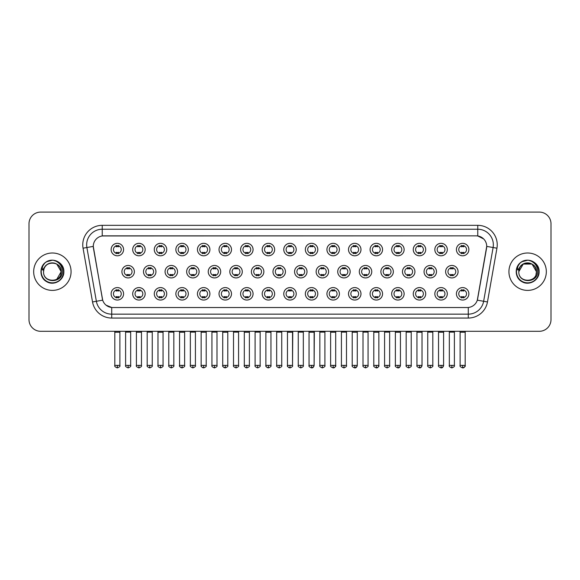 <?xml version="1.0" encoding="UTF-8"?>
<svg xmlns="http://www.w3.org/2000/svg" width="580" height="580" viewBox="0 0 580 580"><rect width="100%" height="100%" fill="white"/><g stroke="black" fill="none" stroke-linecap="round" stroke-linejoin="round"><path stroke-width="0.87" d="M145.167 293.821A6.235 6.235 0 0 1 138.932 300.048A6.235 6.235 0 0 1 132.697 293.821A6.235 6.235 0 0 1 138.932 287.586A6.235 6.235 0 0 1 145.167 293.821M135.038 293.821A3.893 3.893 0 0 0 138.932 297.714A3.893 3.893 0 0 0 142.825 293.821A3.893 3.893 0 0 0 138.932 289.92A3.893 3.893 0 0 0 135.038 293.821M166.743 293.821A6.235 6.235 0 0 1 160.515 300.048A6.235 6.235 0 0 1 154.28 293.821A6.235 6.235 0 0 1 160.515 287.586A6.235 6.235 0 0 1 166.743 293.821M156.614 293.821A3.893 3.893 0 0 0 160.515 297.714A3.893 3.893 0 0 0 164.408 293.821A3.893 3.893 0 0 0 160.515 289.92A3.893 3.893 0 0 0 156.614 293.821M188.326 293.821A6.235 6.235 0 0 1 182.091 300.048A6.235 6.235 0 0 1 175.863 293.821A6.235 6.235 0 0 1 182.091 287.586A6.235 6.235 0 0 1 188.326 293.821M178.198 293.821A3.893 3.893 0 0 0 182.091 297.714A3.893 3.893 0 0 0 185.992 293.821A3.893 3.893 0 0 0 182.091 289.92A3.893 3.893 0 0 0 178.198 293.821M209.909 293.821A6.235 6.235 0 0 1 203.674 300.048A6.235 6.235 0 0 1 197.439 293.821A6.235 6.235 0 0 1 203.674 287.586A6.235 6.235 0 0 1 209.909 293.821M199.781 293.821A3.893 3.893 0 0 0 203.674 297.714A3.893 3.893 0 0 0 207.567 293.821A3.893 3.893 0 0 0 203.674 289.92A3.893 3.893 0 0 0 199.781 293.821M231.493 293.821A6.235 6.235 0 0 1 225.257 300.048A6.235 6.235 0 0 1 219.023 293.821A6.235 6.235 0 0 1 225.257 287.586A6.235 6.235 0 0 1 231.493 293.821M221.364 293.821A3.893 3.893 0 0 0 225.257 297.714A3.893 3.893 0 0 0 229.151 293.821A3.893 3.893 0 0 0 225.257 289.92A3.893 3.893 0 0 0 221.364 293.821M253.069 293.821A6.235 6.235 0 0 1 246.841 300.048A6.235 6.235 0 0 1 240.606 293.821A6.235 6.235 0 0 1 246.841 287.586A6.235 6.235 0 0 1 253.069 293.821M242.94 293.821A3.893 3.893 0 0 0 246.841 297.714A3.893 3.893 0 0 0 250.734 293.821A3.893 3.893 0 0 0 246.841 289.92A3.893 3.893 0 0 0 242.94 293.821M274.652 293.821A6.235 6.235 0 0 1 268.417 300.048A6.235 6.235 0 0 1 262.189 293.821A6.235 6.235 0 0 1 268.417 287.586A6.235 6.235 0 0 1 274.652 293.821M264.524 293.821A3.893 3.893 0 0 0 268.417 297.714A3.893 3.893 0 0 0 272.317 293.821A3.893 3.893 0 0 0 268.417 289.92A3.893 3.893 0 0 0 264.524 293.821M296.235 293.821A6.235 6.235 0 0 1 290 300.048A6.235 6.235 0 0 1 283.765 293.821A6.235 6.235 0 0 1 290 287.586A6.235 6.235 0 0 1 296.235 293.821M286.107 293.821A3.893 3.893 0 0 0 290 297.714A3.893 3.893 0 0 0 293.893 293.821A3.893 3.893 0 0 0 290 289.92A3.893 3.893 0 0 0 286.107 293.821M317.811 293.821A6.235 6.235 0 0 1 311.583 300.048A6.235 6.235 0 0 1 305.348 293.821A6.235 6.235 0 0 1 311.583 287.586A6.235 6.235 0 0 1 317.811 293.821M307.683 293.821A3.893 3.893 0 0 0 311.583 297.714A3.893 3.893 0 0 0 315.476 293.821A3.893 3.893 0 0 0 311.583 289.92A3.893 3.893 0 0 0 307.683 293.821M339.394 293.821A6.235 6.235 0 0 1 333.159 300.048A6.235 6.235 0 0 1 326.931 293.821A6.235 6.235 0 0 1 333.159 287.586A6.235 6.235 0 0 1 339.394 293.821M329.266 293.821A3.893 3.893 0 0 0 333.159 297.714A3.893 3.893 0 0 0 337.06 293.821A3.893 3.893 0 0 0 333.159 289.92A3.893 3.893 0 0 0 329.266 293.821M360.977 293.821A6.235 6.235 0 0 1 354.743 300.048A6.235 6.235 0 0 1 348.507 293.821A6.235 6.235 0 0 1 354.743 287.586A6.235 6.235 0 0 1 360.977 293.821M350.849 293.821A3.893 3.893 0 0 0 354.743 297.714A3.893 3.893 0 0 0 358.636 293.821A3.893 3.893 0 0 0 354.743 289.92A3.893 3.893 0 0 0 350.849 293.821M382.561 293.821A6.235 6.235 0 0 1 376.326 300.048A6.235 6.235 0 0 1 370.091 293.821A6.235 6.235 0 0 1 376.326 287.586A6.235 6.235 0 0 1 382.561 293.821M372.433 293.821A3.893 3.893 0 0 0 376.326 297.714A3.893 3.893 0 0 0 380.219 293.821A3.893 3.893 0 0 0 376.326 289.92A3.893 3.893 0 0 0 372.433 293.821M404.137 293.821A6.235 6.235 0 0 1 397.909 300.048A6.235 6.235 0 0 1 391.674 293.821A6.235 6.235 0 0 1 397.909 287.586A6.235 6.235 0 0 1 404.137 293.821M394.009 293.821A3.893 3.893 0 0 0 397.909 297.714A3.893 3.893 0 0 0 401.802 293.821A3.893 3.893 0 0 0 397.909 289.92A3.893 3.893 0 0 0 394.009 293.821M425.72 293.821A6.235 6.235 0 0 1 419.485 300.048A6.235 6.235 0 0 1 413.257 293.821A6.235 6.235 0 0 1 419.485 287.586A6.235 6.235 0 0 1 425.72 293.821M415.592 293.821A3.893 3.893 0 0 0 419.485 297.714A3.893 3.893 0 0 0 423.385 293.821A3.893 3.893 0 0 0 419.485 289.92A3.893 3.893 0 0 0 415.592 293.821M447.303 293.821A6.235 6.235 0 0 1 441.068 300.048A6.235 6.235 0 0 1 434.833 293.821A6.235 6.235 0 0 1 441.068 287.586A6.235 6.235 0 0 1 447.303 293.821M437.175 293.821A3.893 3.893 0 0 0 441.068 297.714A3.893 3.893 0 0 0 444.962 293.821A3.893 3.893 0 0 0 441.068 289.92A3.893 3.893 0 0 0 437.175 293.821M468.879 293.821A6.235 6.235 0 0 1 462.651 300.048A6.235 6.235 0 0 1 456.416 293.821A6.235 6.235 0 0 1 462.651 287.586A6.235 6.235 0 0 1 468.879 293.821M458.751 293.821A3.893 3.893 0 0 0 462.651 297.714A3.893 3.893 0 0 0 466.545 293.821A3.893 3.893 0 0 0 462.651 289.92A3.893 3.893 0 0 0 458.751 293.821M123.584 293.821A6.235 6.235 0 0 1 117.349 300.048A6.235 6.235 0 0 1 111.121 293.821A6.235 6.235 0 0 1 117.349 287.586A6.235 6.235 0 0 1 123.584 293.821M113.455 293.821A3.893 3.893 0 0 0 117.349 297.714A3.893 3.893 0 0 0 121.249 293.821A3.893 3.893 0 0 0 117.349 289.92A3.893 3.893 0 0 0 113.455 293.821M155.955 271.694A6.235 6.235 0 0 1 149.72 277.921A6.235 6.235 0 0 1 143.492 271.694A6.235 6.235 0 0 1 149.72 265.459A6.235 6.235 0 0 1 155.955 271.694M145.826 271.694A3.893 3.893 0 0 0 149.72 275.587A3.893 3.893 0 0 0 153.62 271.694A3.893 3.893 0 0 0 149.72 267.793A3.893 3.893 0 0 0 145.826 271.694M177.538 271.694A6.235 6.235 0 0 1 171.303 277.921A6.235 6.235 0 0 1 165.068 271.694A6.235 6.235 0 0 1 171.303 265.459A6.235 6.235 0 0 1 177.538 271.694M167.41 271.694A3.893 3.893 0 0 0 171.303 275.587A3.893 3.893 0 0 0 175.196 271.694A3.893 3.893 0 0 0 171.303 267.793A3.893 3.893 0 0 0 167.41 271.694M199.114 271.694A6.235 6.235 0 0 1 192.886 277.921A6.235 6.235 0 0 1 186.651 271.694A6.235 6.235 0 0 1 192.886 265.459A6.235 6.235 0 0 1 199.114 271.694M188.986 271.694A3.893 3.893 0 0 0 192.886 275.587A3.893 3.893 0 0 0 196.78 271.694A3.893 3.893 0 0 0 192.886 267.793A3.893 3.893 0 0 0 188.986 271.694M220.697 271.694A6.235 6.235 0 0 1 214.462 277.921A6.235 6.235 0 0 1 208.235 271.694A6.235 6.235 0 0 1 214.462 265.459A6.235 6.235 0 0 1 220.697 271.694M210.569 271.694A3.893 3.893 0 0 0 214.462 275.587A3.893 3.893 0 0 0 218.363 271.694A3.893 3.893 0 0 0 214.462 267.793A3.893 3.893 0 0 0 210.569 271.694M242.28 271.694A6.235 6.235 0 0 1 236.045 277.921A6.235 6.235 0 0 1 229.818 271.694A6.235 6.235 0 0 1 236.045 265.459A6.235 6.235 0 0 1 242.28 271.694M232.152 271.694A3.893 3.893 0 0 0 236.045 275.587A3.893 3.893 0 0 0 239.946 271.694A3.893 3.893 0 0 0 236.045 267.793A3.893 3.893 0 0 0 232.152 271.694M263.864 271.694A6.235 6.235 0 0 1 257.629 277.921A6.235 6.235 0 0 1 251.394 271.694A6.235 6.235 0 0 1 257.629 265.459A6.235 6.235 0 0 1 263.864 271.694M253.736 271.694A3.893 3.893 0 0 0 257.629 275.587A3.893 3.893 0 0 0 261.522 271.694A3.893 3.893 0 0 0 257.629 267.793A3.893 3.893 0 0 0 253.736 271.694M285.44 271.694A6.235 6.235 0 0 1 279.212 277.921A6.235 6.235 0 0 1 272.977 271.694A6.235 6.235 0 0 1 279.212 265.459A6.235 6.235 0 0 1 285.44 271.694M275.312 271.694A3.893 3.893 0 0 0 279.212 275.587A3.893 3.893 0 0 0 283.105 271.694A3.893 3.893 0 0 0 279.212 267.793A3.893 3.893 0 0 0 275.312 271.694M307.023 271.694A6.235 6.235 0 0 1 300.788 277.921A6.235 6.235 0 0 1 294.56 271.694A6.235 6.235 0 0 1 300.788 265.459A6.235 6.235 0 0 1 307.023 271.694M296.895 271.694A3.893 3.893 0 0 0 300.788 275.587A3.893 3.893 0 0 0 304.688 271.694A3.893 3.893 0 0 0 300.788 267.793A3.893 3.893 0 0 0 296.895 271.694M328.606 271.694A6.235 6.235 0 0 1 322.371 277.921A6.235 6.235 0 0 1 316.136 271.694A6.235 6.235 0 0 1 322.371 265.459A6.235 6.235 0 0 1 328.606 271.694M318.478 271.694A3.893 3.893 0 0 0 322.371 275.587A3.893 3.893 0 0 0 326.264 271.694A3.893 3.893 0 0 0 322.371 267.793A3.893 3.893 0 0 0 318.478 271.694M350.182 271.694A6.235 6.235 0 0 1 343.954 277.921A6.235 6.235 0 0 1 337.719 271.694A6.235 6.235 0 0 1 343.954 265.459A6.235 6.235 0 0 1 350.182 271.694M340.054 271.694A3.893 3.893 0 0 0 343.954 275.587A3.893 3.893 0 0 0 347.848 271.694A3.893 3.893 0 0 0 343.954 267.793A3.893 3.893 0 0 0 340.054 271.694M371.765 271.694A6.235 6.235 0 0 1 365.538 277.921A6.235 6.235 0 0 1 359.303 271.694A6.235 6.235 0 0 1 365.538 265.459A6.235 6.235 0 0 1 371.765 271.694M361.637 271.694A3.893 3.893 0 0 0 365.538 275.587A3.893 3.893 0 0 0 369.431 271.694A3.893 3.893 0 0 0 365.538 267.793A3.893 3.893 0 0 0 361.637 271.694M393.349 271.694A6.235 6.235 0 0 1 387.114 277.921A6.235 6.235 0 0 1 380.886 271.694A6.235 6.235 0 0 1 387.114 265.459A6.235 6.235 0 0 1 393.349 271.694M383.221 271.694A3.893 3.893 0 0 0 387.114 275.587A3.893 3.893 0 0 0 391.014 271.694A3.893 3.893 0 0 0 387.114 267.793A3.893 3.893 0 0 0 383.221 271.694M414.932 271.694A6.235 6.235 0 0 1 408.697 277.921A6.235 6.235 0 0 1 402.462 271.694A6.235 6.235 0 0 1 408.697 265.459A6.235 6.235 0 0 1 414.932 271.694M404.804 271.694A3.893 3.893 0 0 0 408.697 275.587A3.893 3.893 0 0 0 412.59 271.694A3.893 3.893 0 0 0 408.697 267.793A3.893 3.893 0 0 0 404.804 271.694M436.508 271.694A6.235 6.235 0 0 1 430.28 277.921A6.235 6.235 0 0 1 424.045 271.694A6.235 6.235 0 0 1 430.28 265.459A6.235 6.235 0 0 1 436.508 271.694M426.38 271.694A3.893 3.893 0 0 0 430.28 275.587A3.893 3.893 0 0 0 434.173 271.694A3.893 3.893 0 0 0 430.28 267.793A3.893 3.893 0 0 0 426.38 271.694M458.091 271.694A6.235 6.235 0 0 1 451.856 277.921A6.235 6.235 0 0 1 445.628 271.694A6.235 6.235 0 0 1 451.856 265.459A6.235 6.235 0 0 1 458.091 271.694M447.963 271.694A3.893 3.893 0 0 0 451.856 275.587A3.893 3.893 0 0 0 455.757 271.694A3.893 3.893 0 0 0 451.856 267.793A3.893 3.893 0 0 0 447.963 271.694M134.371 271.694A6.235 6.235 0 0 1 128.144 277.921A6.235 6.235 0 0 1 121.909 271.694A6.235 6.235 0 0 1 128.144 265.459A6.235 6.235 0 0 1 134.371 271.694M124.243 271.694A3.893 3.893 0 0 0 128.144 275.587A3.893 3.893 0 0 0 132.037 271.694A3.893 3.893 0 0 0 128.144 267.793A3.893 3.893 0 0 0 124.243 271.694M145.167 249.567A6.235 6.235 0 0 1 138.932 255.794A6.235 6.235 0 0 1 132.697 249.567A6.235 6.235 0 0 1 138.932 243.332A6.235 6.235 0 0 1 145.167 249.567M135.038 249.567A3.893 3.893 0 0 0 138.932 253.46A3.893 3.893 0 0 0 142.825 249.567A3.893 3.893 0 0 0 138.932 245.666A3.893 3.893 0 0 0 135.038 249.567M166.743 249.567A6.235 6.235 0 0 1 160.515 255.794A6.235 6.235 0 0 1 154.28 249.567A6.235 6.235 0 0 1 160.515 243.332A6.235 6.235 0 0 1 166.743 249.567M156.614 249.567A3.893 3.893 0 0 0 160.515 253.46A3.893 3.893 0 0 0 164.408 249.567A3.893 3.893 0 0 0 160.515 245.666A3.893 3.893 0 0 0 156.614 249.567M188.326 249.567A6.235 6.235 0 0 1 182.091 255.794A6.235 6.235 0 0 1 175.863 249.567A6.235 6.235 0 0 1 182.091 243.332A6.235 6.235 0 0 1 188.326 249.567M178.198 249.567A3.893 3.893 0 0 0 182.091 253.46A3.893 3.893 0 0 0 185.992 249.567A3.893 3.893 0 0 0 182.091 245.666A3.893 3.893 0 0 0 178.198 249.567M209.909 249.567A6.235 6.235 0 0 1 203.674 255.794A6.235 6.235 0 0 1 197.439 249.567A6.235 6.235 0 0 1 203.674 243.332A6.235 6.235 0 0 1 209.909 249.567M199.781 249.567A3.893 3.893 0 0 0 203.674 253.46A3.893 3.893 0 0 0 207.567 249.567A3.893 3.893 0 0 0 203.674 245.666A3.893 3.893 0 0 0 199.781 249.567M231.493 249.567A6.235 6.235 0 0 1 225.257 255.794A6.235 6.235 0 0 1 219.023 249.567A6.235 6.235 0 0 1 225.257 243.332A6.235 6.235 0 0 1 231.493 249.567M221.364 249.567A3.893 3.893 0 0 0 225.257 253.46A3.893 3.893 0 0 0 229.151 249.567A3.893 3.893 0 0 0 225.257 245.666A3.893 3.893 0 0 0 221.364 249.567M253.069 249.567A6.235 6.235 0 0 1 246.841 255.794A6.235 6.235 0 0 1 240.606 249.567A6.235 6.235 0 0 1 246.841 243.332A6.235 6.235 0 0 1 253.069 249.567M242.94 249.567A3.893 3.893 0 0 0 246.841 253.46A3.893 3.893 0 0 0 250.734 249.567A3.893 3.893 0 0 0 246.841 245.666A3.893 3.893 0 0 0 242.94 249.567M274.652 249.567A6.235 6.235 0 0 1 268.417 255.794A6.235 6.235 0 0 1 262.189 249.567A6.235 6.235 0 0 1 268.417 243.332A6.235 6.235 0 0 1 274.652 249.567M264.524 249.567A3.893 3.893 0 0 0 268.417 253.46A3.893 3.893 0 0 0 272.317 249.567A3.893 3.893 0 0 0 268.417 245.666A3.893 3.893 0 0 0 264.524 249.567M296.235 249.567A6.235 6.235 0 0 1 290 255.794A6.235 6.235 0 0 1 283.765 249.567A6.235 6.235 0 0 1 290 243.332A6.235 6.235 0 0 1 296.235 249.567M286.107 249.567A3.893 3.893 0 0 0 290 253.46A3.893 3.893 0 0 0 293.893 249.567A3.893 3.893 0 0 0 290 245.666A3.893 3.893 0 0 0 286.107 249.567M317.811 249.567A6.235 6.235 0 0 1 311.583 255.794A6.235 6.235 0 0 1 305.348 249.567A6.235 6.235 0 0 1 311.583 243.332A6.235 6.235 0 0 1 317.811 249.567M307.683 249.567A3.893 3.893 0 0 0 311.583 253.46A3.893 3.893 0 0 0 315.476 249.567A3.893 3.893 0 0 0 311.583 245.666A3.893 3.893 0 0 0 307.683 249.567M339.394 249.567A6.235 6.235 0 0 1 333.159 255.794A6.235 6.235 0 0 1 326.931 249.567A6.235 6.235 0 0 1 333.159 243.332A6.235 6.235 0 0 1 339.394 249.567M329.266 249.567A3.893 3.893 0 0 0 333.159 253.46A3.893 3.893 0 0 0 337.06 249.567A3.893 3.893 0 0 0 333.159 245.666A3.893 3.893 0 0 0 329.266 249.567M360.977 249.567A6.235 6.235 0 0 1 354.743 255.794A6.235 6.235 0 0 1 348.507 249.567A6.235 6.235 0 0 1 354.743 243.332A6.235 6.235 0 0 1 360.977 249.567M350.849 249.567A3.893 3.893 0 0 0 354.743 253.46A3.893 3.893 0 0 0 358.636 249.567A3.893 3.893 0 0 0 354.743 245.666A3.893 3.893 0 0 0 350.849 249.567M382.561 249.567A6.235 6.235 0 0 1 376.326 255.794A6.235 6.235 0 0 1 370.091 249.567A6.235 6.235 0 0 1 376.326 243.332A6.235 6.235 0 0 1 382.561 249.567M372.433 249.567A3.893 3.893 0 0 0 376.326 253.46A3.893 3.893 0 0 0 380.219 249.567A3.893 3.893 0 0 0 376.326 245.666A3.893 3.893 0 0 0 372.433 249.567M404.137 249.567A6.235 6.235 0 0 1 397.909 255.794A6.235 6.235 0 0 1 391.674 249.567A6.235 6.235 0 0 1 397.909 243.332A6.235 6.235 0 0 1 404.137 249.567M394.009 249.567A3.893 3.893 0 0 0 397.909 253.46A3.893 3.893 0 0 0 401.802 249.567A3.893 3.893 0 0 0 397.909 245.666A3.893 3.893 0 0 0 394.009 249.567M425.72 249.567A6.235 6.235 0 0 1 419.485 255.794A6.235 6.235 0 0 1 413.257 249.567A6.235 6.235 0 0 1 419.485 243.332A6.235 6.235 0 0 1 425.72 249.567M415.592 249.567A3.893 3.893 0 0 0 419.485 253.46A3.893 3.893 0 0 0 423.385 249.567A3.893 3.893 0 0 0 419.485 245.666A3.893 3.893 0 0 0 415.592 249.567M447.303 249.567A6.235 6.235 0 0 1 441.068 255.794A6.235 6.235 0 0 1 434.833 249.567A6.235 6.235 0 0 1 441.068 243.332A6.235 6.235 0 0 1 447.303 249.567M437.175 249.567A3.893 3.893 0 0 0 441.068 253.46A3.893 3.893 0 0 0 444.962 249.567A3.893 3.893 0 0 0 441.068 245.666A3.893 3.893 0 0 0 437.175 249.567M468.879 249.567A6.235 6.235 0 0 1 462.651 255.794A6.235 6.235 0 0 1 456.416 249.567A6.235 6.235 0 0 1 462.651 243.332A6.235 6.235 0 0 1 468.879 249.567M458.751 249.567A3.893 3.893 0 0 0 462.651 253.46A3.893 3.893 0 0 0 466.545 249.567A3.893 3.893 0 0 0 462.651 245.666A3.893 3.893 0 0 0 458.751 249.567M123.584 249.567A6.235 6.235 0 0 1 117.349 255.794A6.235 6.235 0 0 1 111.121 249.567A6.235 6.235 0 0 1 117.349 243.332A6.235 6.235 0 0 1 123.584 249.567M113.455 249.567A3.893 3.893 0 0 0 117.349 253.46A3.893 3.893 0 0 0 121.249 249.567A3.893 3.893 0 0 0 117.349 245.666A3.893 3.893 0 0 0 113.455 249.567M92.532 301.955L83.056 248.196A19.481 19.481 0 0 1 102.232 225.337L477.768 225.337A19.481 19.481 0 0 1 496.944 248.196L487.468 301.955A19.481 19.481 0 0 1 468.285 318.05L111.715 318.05A19.481 19.481 0 0 1 92.532 301.955L102.689 300.164L93.438 248.196A10.52 10.52 0 0 1 103.791 235.85L476.209 235.85A10.52 10.52 0 0 1 486.562 248.196L477.637 298.838A10.52 10.52 0 0 1 467.277 307.531L112.723 307.531A10.52 10.52 0 0 1 102.363 298.838L93.278 246.391L86.891 247.515A15.58 15.58 0 0 1 102.232 229.231L477.768 229.231A15.58 15.58 0 0 1 493.109 247.515L483.633 301.274A15.58 15.58 0 0 1 468.285 314.15L111.715 314.15A15.58 15.58 0 0 1 96.367 301.274L86.891 247.515A15.58 15.58 0 0 1 86.652 244.811M33.676 271.694A18.698 18.698 0 0 0 52.374 290.392A18.698 18.698 0 0 0 71.072 271.694A18.698 18.698 0 0 0 52.374 252.996A18.698 18.698 0 0 0 33.676 271.694A18.698 18.698 0 0 0 52.374 290.392A18.698 18.698 0 0 0 71.072 271.694A18.698 18.698 0 0 0 52.374 252.996A18.698 18.698 0 0 0 33.676 271.694M508.928 271.694A18.698 18.698 0 0 0 527.626 290.392A18.698 18.698 0 0 0 546.324 271.694A18.698 18.698 0 0 0 527.626 252.996A18.698 18.698 0 0 0 508.928 271.694A18.698 18.698 0 0 0 527.626 290.392A18.698 18.698 0 0 0 546.324 271.694A18.698 18.698 0 0 0 527.626 252.996A18.698 18.698 0 0 0 508.928 271.694M102.232 225.337L102.232 235.966L476.209 235.85L477.768 235.966L483.64 238.931M93.278 246.369L93.394 244.811M467.277 307.531L112.723 307.531M111.715 318.05L111.715 307.48L106.104 305.181M496.944 248.196L486.721 246.391L477.311 300.164L487.468 301.955M551 223.779A11.687 11.687 0 0 0 539.313 212.091L40.687 212.091A11.687 11.687 0 0 0 29 223.779L29 319.609A11.687 11.687 0 0 0 40.687 331.296L539.313 331.296A11.687 11.687 0 0 0 551 319.609L551 223.779L551 319.609M29 223.779L29 319.609M539.313 212.091L40.687 212.091M40.687 331.296L539.313 331.296M116.181 253.685L116.181 252.314A2.987 2.987 0 0 0 118.516 252.314L118.516 253.685M118.516 245.442L118.516 246.812A2.987 2.987 0 0 0 116.181 246.812L116.181 245.442M126.969 275.812L126.969 274.442A2.987 2.987 0 0 0 129.311 274.442L129.311 275.812M128.144 365.378L125.606 365.378C125.099 366.19 125.94 367.031 128.144 367.908L128.144 365.378L130.674 365.378L130.674 332.108L125.606 332.108L125.403 331.296M130.674 332.108L130.877 331.296M129.311 267.568L129.311 268.939A2.987 2.987 0 0 0 126.969 268.939L126.969 267.568M116.181 297.939L116.181 296.568A2.987 2.987 0 0 0 118.516 296.568L118.516 297.939M117.349 365.378L114.818 365.378C114.303 366.19 115.152 367.031 117.349 367.908L117.349 365.378L119.886 365.378L119.886 332.224L114.818 332.224L114.586 331.296M119.886 332.224L120.118 331.296M118.516 289.695L118.516 291.066A2.987 2.987 0 0 0 116.181 291.066L116.181 289.695M137.764 253.685L137.764 252.314A2.987 2.987 0 0 0 140.099 252.314L140.099 253.685M140.099 245.442L140.099 246.812A2.987 2.987 0 0 0 137.764 246.812L137.764 245.442M159.348 253.685L159.348 252.314A2.987 2.987 0 0 0 161.682 252.314L161.682 253.685M161.682 245.442L161.682 246.812A2.987 2.987 0 0 0 159.348 246.812L159.348 245.442M180.924 253.685L180.924 252.314A2.987 2.987 0 0 0 183.266 252.314L183.266 253.685M183.266 245.442L183.266 246.812A2.987 2.987 0 0 0 180.924 246.812L180.924 245.442M202.507 253.685L202.507 252.314A2.987 2.987 0 0 0 204.841 252.314L204.841 253.685M204.841 245.442L204.841 246.812A2.987 2.987 0 0 0 202.507 246.812L202.507 245.442M148.553 275.812L148.553 274.442A2.987 2.987 0 0 0 150.894 274.442L150.894 275.812M149.72 365.378L147.19 365.378C146.675 366.19 147.523 367.031 149.72 367.908L149.72 365.378L152.257 365.378L152.257 332.108L147.19 332.108L146.987 331.296M152.257 332.108L152.46 331.296M150.894 267.568L150.894 268.939A2.987 2.987 0 0 0 148.553 268.939L148.553 267.568M170.136 275.812L170.136 274.442A2.987 2.987 0 0 0 172.47 274.442L172.47 275.812M171.303 365.378L168.773 365.378C168.258 366.19 169.099 367.031 171.303 367.908L171.303 365.378L173.833 365.378L173.833 332.108L168.773 332.108L168.57 331.296M173.833 332.108L174.043 331.296M172.47 267.568L172.47 268.939A2.987 2.987 0 0 0 170.136 268.939L170.136 267.568M191.719 275.812L191.719 274.442A2.987 2.987 0 0 0 194.054 274.442L194.054 275.812M192.886 365.378L190.356 365.378C189.841 366.19 190.682 367.031 192.886 367.908L192.886 365.378L195.417 365.378L195.417 332.108L190.356 332.108L190.146 331.296M195.417 332.108L195.619 331.296M194.054 267.568L194.054 268.939A2.987 2.987 0 0 0 191.719 268.939L191.719 267.568M137.764 297.939L137.764 296.568A2.987 2.987 0 0 0 140.099 296.568L140.099 297.939M138.932 365.378L136.401 365.378C135.887 366.19 136.728 367.031 138.932 367.908L138.932 365.378L141.462 365.378L141.462 332.224L136.401 332.224L136.162 331.296M141.462 332.224L141.694 331.296M140.099 289.695L140.099 291.066A2.987 2.987 0 0 0 137.764 291.066L137.764 289.695M159.348 297.939L159.348 296.568A2.987 2.987 0 0 0 161.682 296.568L161.682 297.939M160.515 365.378L157.977 365.378C157.47 366.19 158.311 367.031 160.515 367.908L160.515 365.378L163.045 365.378L163.045 332.224L157.977 332.224L157.745 331.296M163.045 332.224L163.277 331.296M161.682 289.695L161.682 291.066A2.987 2.987 0 0 0 159.348 291.066L159.348 289.695M180.924 297.939L180.924 296.568A2.987 2.987 0 0 0 183.266 296.568L183.266 297.939M182.091 365.378L179.561 365.378C179.046 366.19 179.894 367.031 182.091 367.908L182.091 365.378L184.629 365.378L184.629 332.224L179.561 332.224L179.329 331.296M184.629 332.224L184.86 331.296M183.266 289.695L183.266 291.066A2.987 2.987 0 0 0 180.924 291.066L180.924 289.695M202.507 297.939L202.507 296.568A2.987 2.987 0 0 0 204.841 296.568L204.841 297.939M203.674 365.378L201.144 365.378C200.629 366.19 201.47 367.031 203.674 367.908L203.674 365.378L206.204 365.378L206.204 332.224L201.144 332.224L200.912 331.296M206.204 332.224L206.444 331.296M204.841 289.695L204.841 291.066A2.987 2.987 0 0 0 202.507 291.066L202.507 289.695M224.09 297.939L224.09 296.568A2.987 2.987 0 0 0 226.425 296.568L226.425 297.939M225.257 365.378L222.727 365.378C222.213 366.19 223.054 367.031 225.257 367.908L225.257 365.378L227.788 365.378L227.788 332.224L222.727 332.224L222.488 331.296M227.788 332.224L228.02 331.296M226.425 289.695L226.425 291.066A2.987 2.987 0 0 0 224.09 291.066L224.09 289.695M245.666 297.939L245.666 296.568A2.987 2.987 0 0 0 248.008 296.568L248.008 297.939M246.841 365.378L244.303 365.378C243.788 366.19 244.637 367.031 246.841 367.908L246.841 365.378L249.371 365.378L249.371 332.224L244.303 332.224L244.071 331.296M249.371 332.224L249.603 331.296M248.008 289.695L248.008 291.066A2.987 2.987 0 0 0 245.666 291.066L245.666 289.695M267.25 297.939L267.25 296.568A2.987 2.987 0 0 0 269.584 296.568L269.584 297.939M268.417 365.378L265.887 365.378C265.372 366.19 266.22 367.031 268.417 367.908L268.417 365.378L270.954 365.378L270.954 332.224L265.887 332.224L265.654 331.296M270.954 332.224L271.186 331.296M269.584 289.695L269.584 291.066A2.987 2.987 0 0 0 267.25 291.066L267.25 289.695M288.833 297.939L288.833 296.568A2.987 2.987 0 0 0 291.167 296.568L291.167 297.939M290 365.378L287.47 365.378C286.955 366.19 287.796 367.031 290 367.908L290 365.378L292.53 365.378L292.53 332.224L287.47 332.224L287.238 331.296M290 367.908C292.204 367.031 293.045 366.19 292.53 365.378L292.762 331.296M291.167 289.695L291.167 291.066A2.987 2.987 0 0 0 288.833 291.066L288.833 289.695M310.416 297.939L310.416 296.568A2.987 2.987 0 0 0 312.75 296.568L312.75 297.939M311.583 365.378L309.046 365.378C308.538 366.19 309.379 367.031 311.583 367.908L311.583 365.378L314.113 365.378L314.113 332.224L309.046 332.224L308.814 331.296M311.583 367.908C312.83 368.024 313.671 367.183 314.113 365.378L314.345 331.296M312.75 289.695L312.75 291.066A2.987 2.987 0 0 0 310.416 291.066L310.416 289.695M331.992 297.939L331.992 296.568A2.987 2.987 0 0 0 334.334 296.568L334.334 297.939M333.159 365.378L330.629 365.378C330.114 366.19 330.962 367.031 333.159 367.908L333.159 365.378L335.697 365.378L335.697 332.224L330.629 332.224L330.397 331.296M335.697 332.224L335.929 331.296M334.334 289.695L334.334 291.066A2.987 2.987 0 0 0 331.992 291.066L331.992 289.695M353.575 297.939L353.575 296.568A2.987 2.987 0 0 0 355.91 296.568L355.91 297.939M354.743 365.378L352.212 365.378C351.697 366.19 352.538 367.031 354.743 367.908L354.743 365.378L357.273 365.378L357.273 332.224L352.212 332.224L351.98 331.296M357.273 332.224L357.512 331.296M355.91 289.695L355.91 291.066A2.987 2.987 0 0 0 353.575 291.066L353.575 289.695M375.159 297.939L375.159 296.568A2.987 2.987 0 0 0 377.493 296.568L377.493 297.939M376.326 365.378L373.796 365.378C373.281 366.19 374.122 367.031 376.326 367.908L376.326 365.378L378.856 365.378L378.856 332.224L373.796 332.224L373.556 331.296M378.856 332.224L379.088 331.296M377.493 289.695L377.493 291.066A2.987 2.987 0 0 0 375.159 291.066L375.159 289.695M396.735 297.939L396.735 296.568A2.987 2.987 0 0 0 399.076 296.568L399.076 297.939M397.909 365.378L395.372 365.378C394.857 366.19 395.705 367.031 397.909 367.908L397.909 365.378L400.439 365.378L400.439 332.224L395.372 332.224L395.139 331.296M400.439 332.224L400.671 331.296M399.076 289.695L399.076 291.066A2.987 2.987 0 0 0 396.735 291.066L396.735 289.695M418.318 297.939L418.318 296.568A2.987 2.987 0 0 0 420.652 296.568L420.652 297.939M419.485 365.378L416.955 365.378C416.44 366.19 417.288 367.031 419.485 367.908L419.485 365.378L422.022 365.378L422.022 332.224L416.955 332.224L416.723 331.296M422.022 332.224L422.254 331.296M420.652 289.695L420.652 291.066A2.987 2.987 0 0 0 418.318 291.066L418.318 289.695M439.901 297.939L439.901 296.568A2.987 2.987 0 0 0 442.236 296.568L442.236 297.939M441.068 365.378L438.538 365.378C438.023 366.19 438.864 367.031 441.068 367.908L441.068 365.378L443.599 365.378L443.599 332.224L438.538 332.224L438.306 331.296M443.599 332.224L443.838 331.296M442.236 289.695L442.236 291.066A2.987 2.987 0 0 0 439.901 291.066L439.901 289.695M461.484 297.939L461.484 296.568A2.987 2.987 0 0 0 463.819 296.568L463.819 297.939M462.651 365.378L460.114 365.378C459.607 366.19 460.447 367.031 462.651 367.908L462.651 365.378L465.182 365.378L465.182 332.224L460.114 332.224L459.882 331.296M465.182 332.224L465.414 331.296M463.819 289.695L463.819 291.066A2.987 2.987 0 0 0 461.484 291.066L461.484 289.695M43.971 269.04L43.558 271.694C43.072 283.656 62.422 283.431 62.357 271.694C62.394 266.836 60.226 263.305 55.854 261.101L53.222 260.239C50.047 260.05 47.248 260.986 44.819 263.037L43.232 265.314C42.267 266.945 42.057 268.533 42.601 270.07L45.436 265.865C48.075 263.219 51.221 262.349 54.868 263.248A8.809 8.809 0 0 0 43.971 269.04L43.565 271.694C43.029 260.333 61.719 260.333 61.183 271.694L56.775 279.321M43.565 271.694C43.029 260.333 61.719 260.333 61.183 271.694C60.907 267.46 58.805 264.647 54.868 263.248L56.775 264.067L61.183 271.694C61.719 283.055 43.029 283.055 43.565 271.694C43.029 260.333 61.719 260.333 61.183 271.694L60.74 274.442M44.849 263.015L46.632 261.747L52.461 260.21L46.632 261.747L44.849 263.015L46.632 261.747L52.461 260.21L46.632 261.747L44.849 263.015L46.632 261.747L52.461 260.21M44.819 263.037C51.511 256.476 64.387 262.175 63.858 271.694C64.249 280.183 53.788 286.223 46.632 281.633C39.085 277.733 39.085 265.654 46.632 261.747C53.788 257.165 64.249 263.197 63.858 271.694C64.249 280.183 53.788 286.223 46.632 281.633C39.085 277.733 39.085 265.654 46.632 261.747C53.788 257.165 64.249 263.197 63.858 271.694C64.249 280.183 53.788 286.223 46.632 281.633C39.085 277.733 39.085 265.654 46.632 261.747C53.788 257.165 64.249 263.197 63.858 271.694C64.249 280.183 53.788 286.223 46.632 281.633C39.085 277.733 39.085 265.654 46.632 261.747C53.788 257.165 64.249 263.197 63.858 271.694C64.249 280.183 53.788 286.223 46.632 281.633C39.085 277.733 39.085 265.654 46.632 261.747C52.592 258.963 57.652 260.101 61.814 265.154M519.23 269.04L518.81 271.694C518.324 283.656 537.674 283.431 537.609 271.694C537.645 266.836 535.478 263.305 531.106 261.101L528.474 260.239C525.299 260.05 522.5 260.986 520.079 263.037L518.491 265.314C517.519 266.945 517.309 268.533 517.853 270.07L520.688 265.865C523.334 263.219 526.473 262.349 530.12 263.248A8.809 8.809 0 0 0 519.23 269.04L518.817 271.694C518.281 260.333 536.971 260.333 536.435 271.694C536.971 283.055 518.281 283.055 518.817 271.694C518.281 260.333 536.971 260.333 536.435 271.694L535.992 274.442M530.12 263.248L532.027 264.067L536.435 271.694C536.159 267.46 534.057 264.647 530.12 263.248M518.817 271.694L523.225 264.067L532.027 264.067M520.101 263.015L521.884 261.747L527.72 260.21L521.884 261.747L520.101 263.015L521.884 261.747L527.72 260.21L521.884 261.747L520.101 263.015L521.884 261.747L527.72 260.21M520.079 263.037C526.763 256.476 539.647 262.175 539.11 271.694C539.501 280.183 529.04 286.223 521.884 281.633C514.337 277.733 514.337 265.654 521.884 261.747C529.04 257.165 539.501 263.197 539.11 271.694C539.501 280.183 529.04 286.223 521.884 281.633C514.337 277.733 514.337 265.654 521.884 261.747C529.04 257.165 539.501 263.197 539.11 271.694C539.501 280.183 529.04 286.223 521.884 281.633C514.337 277.733 514.337 265.654 521.884 261.747C529.04 257.165 539.501 263.197 539.11 271.694C539.501 280.183 529.04 286.223 521.884 281.633C514.337 277.733 514.337 265.654 521.884 261.747C529.04 257.165 539.501 263.197 539.11 271.694C539.501 280.183 529.04 286.223 521.884 281.633C514.337 277.733 514.337 265.654 521.884 261.747C527.843 258.963 532.904 260.101 537.065 265.154M224.09 253.685L224.09 252.314A2.987 2.987 0 0 0 226.425 252.314L226.425 253.685M226.425 245.442L226.425 246.812A2.987 2.987 0 0 0 224.09 246.812L224.09 245.442M245.666 253.685L245.666 252.314A2.987 2.987 0 0 0 248.008 252.314L248.008 253.685M248.008 245.442L248.008 246.812A2.987 2.987 0 0 0 245.666 246.812L245.666 245.442M267.25 253.685L267.25 252.314A2.987 2.987 0 0 0 269.584 252.314L269.584 253.685M269.584 245.442L269.584 246.812A2.987 2.987 0 0 0 267.25 246.812L267.25 245.442M213.295 275.812L213.295 274.442A2.987 2.987 0 0 0 215.637 274.442L215.637 275.812M214.462 365.378L211.932 365.378C211.417 366.19 212.265 367.031 214.462 367.908L214.462 365.378L217 365.378L217 332.108L211.932 332.108L211.729 331.296M217 332.108L217.203 331.296M215.637 267.568L215.637 268.939A2.987 2.987 0 0 0 213.295 268.939L213.295 267.568M234.878 275.812L234.878 274.442A2.987 2.987 0 0 0 237.213 274.442L237.213 275.812M236.045 365.378L233.515 365.378C233 366.19 233.849 367.031 236.045 367.908L236.045 365.378L238.576 365.378L238.576 332.108L233.515 332.108L233.312 331.296M238.576 332.108L238.786 331.296M237.213 267.568L237.213 268.939A2.987 2.987 0 0 0 234.878 268.939L234.878 267.568M256.462 275.812L256.462 274.442A2.987 2.987 0 0 0 258.796 274.442L258.796 275.812M257.629 365.378L255.099 365.378C254.584 366.19 255.425 367.031 257.629 367.908L257.629 365.378L260.159 365.378L260.159 332.108L255.099 332.108L254.888 331.296M260.159 332.108L260.362 331.296M258.796 267.568L258.796 268.939A2.987 2.987 0 0 0 256.462 268.939L256.462 267.568M288.833 253.685L288.833 252.314A2.987 2.987 0 0 0 291.167 252.314L291.167 253.685M291.167 245.442L291.167 246.812A2.987 2.987 0 0 0 288.833 246.812L288.833 245.442M310.416 253.685L310.416 252.314A2.987 2.987 0 0 0 312.75 252.314L312.75 253.685M312.75 245.442L312.75 246.812A2.987 2.987 0 0 0 310.416 246.812L310.416 245.442M331.992 253.685L331.992 252.314A2.987 2.987 0 0 0 334.334 252.314L334.334 253.685M334.334 245.442L334.334 246.812A2.987 2.987 0 0 0 331.992 246.812L331.992 245.442M353.575 253.685L353.575 252.314A2.987 2.987 0 0 0 355.91 252.314L355.91 253.685M355.91 245.442L355.91 246.812A2.987 2.987 0 0 0 353.575 246.812L353.575 245.442M375.159 253.685L375.159 252.314A2.987 2.987 0 0 0 377.493 252.314L377.493 253.685M377.493 245.442L377.493 246.812A2.987 2.987 0 0 0 375.159 246.812L375.159 245.442M278.037 275.812L278.037 274.442A2.987 2.987 0 0 0 280.379 274.442L280.379 275.812M279.212 365.378L276.675 365.378C276.167 366.19 277.008 367.031 279.212 367.908L279.212 365.378L281.742 365.378L281.742 332.108L276.675 332.108L276.471 331.296M281.742 332.108L281.945 331.296M280.379 267.568L280.379 268.939A2.987 2.987 0 0 0 278.037 268.939L278.037 267.568M299.621 275.812L299.621 274.442A2.987 2.987 0 0 0 301.962 274.442L301.962 275.812M300.788 365.378L298.258 365.378C297.743 366.19 298.591 367.031 300.788 367.908L300.788 365.378L303.325 365.378L303.325 332.108L298.258 332.108L298.055 331.296M303.325 332.108L303.529 331.296M301.962 267.568L301.962 268.939A2.987 2.987 0 0 0 299.621 268.939L299.621 267.568M321.204 275.812L321.204 274.442A2.987 2.987 0 0 0 323.538 274.442L323.538 275.812M322.371 365.378L319.841 365.378C319.326 366.19 320.167 367.031 322.371 367.908L322.371 365.378L324.901 365.378L324.901 332.108L319.841 332.108L319.638 331.296M324.901 332.108L325.112 331.296M323.538 267.568L323.538 268.939A2.987 2.987 0 0 0 321.204 268.939L321.204 267.568M342.787 275.812L342.787 274.442A2.987 2.987 0 0 0 345.122 274.442L345.122 275.812M343.954 365.378L341.424 365.378C340.91 366.19 341.75 367.031 343.954 367.908L343.954 365.378L346.485 365.378L346.485 332.108L341.424 332.108L341.214 331.296M346.485 332.108L346.688 331.296M345.122 267.568L345.122 268.939A2.987 2.987 0 0 0 342.787 268.939L342.787 267.568M364.363 275.812L364.363 274.442A2.987 2.987 0 0 0 366.705 274.442L366.705 275.812M365.538 365.378L363 365.378C362.486 366.19 363.334 367.031 365.538 367.908L365.538 365.378L368.068 365.378L368.068 332.108L363 332.108L362.797 331.296M368.068 332.108L368.271 331.296M366.705 267.568L366.705 268.939A2.987 2.987 0 0 0 364.363 268.939L364.363 267.568M396.735 253.685L396.735 252.314A2.987 2.987 0 0 0 399.076 252.314L399.076 253.685M399.076 245.442L399.076 246.812A2.987 2.987 0 0 0 396.735 246.812L396.735 245.442M418.318 253.685L418.318 252.314A2.987 2.987 0 0 0 420.652 252.314L420.652 253.685M420.652 245.442L420.652 246.812A2.987 2.987 0 0 0 418.318 246.812L418.318 245.442M439.901 253.685L439.901 252.314A2.987 2.987 0 0 0 442.236 252.314L442.236 253.685M442.236 245.442L442.236 246.812A2.987 2.987 0 0 0 439.901 246.812L439.901 245.442M461.484 253.685L461.484 252.314A2.987 2.987 0 0 0 463.819 252.314L463.819 253.685M463.819 245.442L463.819 246.812A2.987 2.987 0 0 0 461.484 246.812L461.484 245.442M385.947 275.812L385.947 274.442A2.987 2.987 0 0 0 388.281 274.442L388.281 275.812M387.114 365.378L384.584 365.378C384.069 366.19 384.917 367.031 387.114 367.908L387.114 365.378L389.644 365.378L389.644 332.108L384.584 332.108L384.38 331.296M389.644 332.108L389.854 331.296M388.281 267.568L388.281 268.939A2.987 2.987 0 0 0 385.947 268.939L385.947 267.568M407.53 275.812L407.53 274.442A2.987 2.987 0 0 0 409.864 274.442L409.864 275.812M408.697 365.378L406.167 365.378C405.652 366.19 406.493 367.031 408.697 367.908L408.697 365.378L411.227 365.378L411.227 332.108L406.167 332.108L405.957 331.296M411.227 332.108L411.43 331.296M409.864 267.568L409.864 268.939A2.987 2.987 0 0 0 407.53 268.939L407.53 267.568M429.106 275.812L429.106 274.442A2.987 2.987 0 0 0 431.447 274.442L431.447 275.812M430.28 365.378L427.743 365.378C427.235 366.19 428.076 367.031 430.28 367.908L430.28 365.378L432.81 365.378L432.81 332.108L427.743 332.108L427.54 331.296M432.81 332.108L433.013 331.296M431.447 267.568L431.447 268.939A2.987 2.987 0 0 0 429.106 268.939L429.106 267.568M450.689 275.812L450.689 274.442A2.987 2.987 0 0 0 453.031 274.442L453.031 275.812M451.856 365.378L449.326 365.378C448.811 366.19 449.659 367.031 451.856 367.908L451.856 365.378L454.394 365.378L454.394 332.108L449.326 332.108L449.123 331.296M454.394 332.108L454.597 331.296M453.031 267.568L453.031 268.939A2.987 2.987 0 0 0 450.689 268.939L450.689 267.568M477.768 225.337L477.768 235.966M468.285 307.48L468.285 318.05M83.056 248.196L86.891 247.515M43.232 265.314A11.143 11.143 0 0 0 52.374 282.837A11.143 11.143 0 0 0 55.854 261.101M518.491 265.314A11.143 11.143 0 0 0 527.626 282.837A11.143 11.143 0 0 0 531.106 261.101M125.606 365.378L125.606 332.108M130.674 365.378C131.189 366.19 130.34 367.031 128.144 367.908M114.818 365.378L114.818 332.224M119.886 365.378C120.394 366.19 119.552 367.031 117.349 367.908M179.59 365.755L179.742 366.306M180.01 366.821L181.17 367.735M201.173 365.755L201.318 366.306M201.594 366.821L202.746 367.735M147.19 365.378L147.19 332.108M152.257 365.378C152.765 366.19 151.924 367.031 149.72 367.908M168.773 365.378L168.773 332.108M173.833 365.378C174.348 366.19 173.507 367.031 171.303 367.908M190.356 365.378L190.356 332.108M195.417 365.378C195.931 366.19 195.083 367.031 192.886 367.908M136.401 365.378L136.401 332.224M141.462 365.378C141.977 366.19 141.136 367.031 138.932 367.908M157.977 365.378L157.977 332.224M163.045 365.378C163.56 366.19 162.712 367.031 160.515 367.908M179.561 365.378L179.561 332.224M184.629 365.378C185.143 366.19 184.295 367.031 182.091 367.908M201.144 365.378L201.144 332.224M206.204 365.378C206.719 366.19 205.878 367.031 203.674 367.908M222.727 365.378L222.727 332.224M227.788 365.378C228.302 366.19 227.462 367.031 225.257 367.908M244.303 365.378L244.303 332.224M249.371 365.378C249.886 366.19 249.037 367.031 246.841 367.908M265.887 365.378L265.887 332.224M270.954 365.378C271.462 366.19 270.621 367.031 268.417 367.908M287.47 365.378L287.47 332.224M309.046 365.378L309.046 332.224M330.629 365.378L330.629 332.224L330.629 365.378M335.697 365.378C335.255 367.183 334.406 368.024 333.159 367.908C335.363 367.031 336.212 366.19 335.697 365.378M352.212 365.378L352.212 332.224M357.251 365.755L357.273 365.378C356.83 367.183 355.989 368.024 354.743 367.908M373.796 365.378L373.796 332.224M378.856 365.378C378.414 367.183 377.573 368.024 376.326 367.908C378.53 367.031 379.371 366.19 378.856 365.378M395.372 365.378L395.372 332.224M400.41 365.755L400.439 365.378C399.997 367.183 399.149 368.024 397.909 367.908M416.955 365.378L416.955 332.224M421.993 365.755L422.022 365.378C421.58 367.183 420.732 368.024 419.485 367.908M438.538 365.378L438.538 332.224M443.57 365.755L443.599 365.378C443.156 367.183 442.315 368.024 441.068 367.908M460.114 365.378L460.114 332.224M465.182 365.378C464.739 367.183 463.899 368.024 462.651 367.908C464.848 367.031 465.697 366.19 465.182 365.378M222.749 365.755L222.901 366.306M223.177 366.821L224.329 367.735M244.332 365.755L244.485 366.306M244.753 366.821L245.913 367.735M265.915 365.755L266.06 366.306M266.336 366.821L267.496 367.735M211.932 365.378L211.932 332.108M217 365.378C217.514 366.19 216.666 367.031 214.462 367.908M233.515 365.378L233.515 332.108M238.576 365.378C239.09 366.19 238.249 367.031 236.045 367.908M255.099 365.378L255.099 332.108M260.159 365.378C260.674 366.19 259.833 367.031 257.629 367.908M287.499 365.755L287.644 366.306M287.919 366.821L289.072 367.735M314.113 365.378L314.084 365.755M313.939 366.306L311.96 367.88M357.099 366.306L355.119 367.88M276.675 365.378L276.675 332.108M281.742 365.378C282.257 366.19 281.409 367.031 279.212 367.908M298.258 365.378L298.258 332.108M303.325 365.378C303.833 366.19 302.992 367.031 300.788 367.908M319.841 365.378L319.841 332.108M324.901 365.378C325.416 366.19 324.575 367.031 322.371 367.908M341.424 365.378L341.424 332.108M346.485 365.378C347 366.19 346.151 367.031 343.954 367.908M363 365.378L363 332.108M368.068 365.378C368.583 366.19 367.735 367.031 365.538 367.908M400.265 366.306L398.279 367.88M421.841 366.306L419.862 367.88M443.424 366.306L441.445 367.88M384.584 365.378L384.584 332.108M389.644 365.378C390.159 366.19 389.318 367.031 387.114 367.908M406.167 365.378L406.167 332.108M411.227 365.378C411.742 366.19 410.901 367.031 408.697 367.908M427.743 365.378L427.743 332.108M432.81 365.378C433.325 366.19 432.477 367.031 430.28 367.908M449.326 365.378L449.326 332.108M454.394 365.378C454.901 366.19 454.06 367.031 451.856 367.908"/></g></svg>
